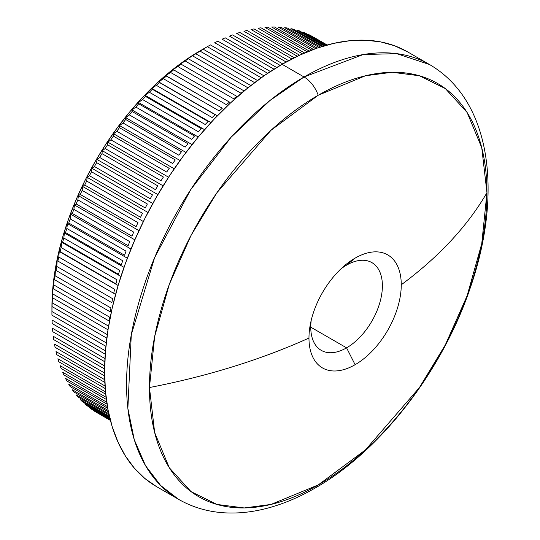 <?xml version="1.0" encoding="UTF-8"?>
<svg xmlns="http://www.w3.org/2000/svg" width="540" height="540" viewBox="0 0 540 540"><rect width="100%" height="100%" fill="white"/><g stroke="black" fill="none" stroke-linecap="round" stroke-linejoin="round"><path stroke-width="0.81" d="M346.579 347.848A50.652 29.241 120 0 0 382.394 285.815A50.652 29.241 120 0 0 346.579 265.133L355.111 258.134A65.259 37.678 -60 0 1 401.261 284.776A65.259 37.678 -60 0 1 355.111 364.702L346.579 347.848L310.763 327.166L346.579 347.848A50.652 29.241 -60 0 1 321.253 350.352A50.652 29.241 -60 0 1 311.216 320.321A50.652 29.241 120 0 0 346.579 347.848L355.111 364.702A65.259 37.678 -60 0 1 308.968 338.06A65.259 37.678 -60 0 1 355.111 258.134A65.259 37.678 -60 0 1 401.261 284.776A534.816 308.772 0 0 0 486.945 192.685A238.646 137.781 120 0 0 318.202 95.256A22.343 12.899 -120 0 0 304.06 76.991L269.959 100.494L231.194 137.126L190.721 189.655L154.609 257.654L131.288 334.733L127.865 408.443L134.278 439.736L145.51 465.622L160.637 485.494L178.551 499.331A251.019 144.929 -60 0 1 140.076 298.188A251.019 144.929 -60 0 1 304.06 76.991L282.096 64.307A251.019 144.929 120 0 0 118.112 285.505A251.019 144.929 120 0 0 156.587 486.648L144.889 478.501L134.514 468.335L125.557 456.253L118.112 442.375L112.239 426.823L108.007 409.752L105.455 391.331L104.598 371.736L105.455 351.155L108.007 329.785L112.239 307.834L118.112 285.505L125.557 263.021L134.514 240.604L144.889 218.457L156.587 196.796L169.493 175.838L183.485 155.783L198.423 136.816L214.171 119.124L230.566 102.877L247.469 88.236L264.695 75.337L282.096 64.307L304.06 76.991A251.019 144.929 -60 0 1 429.57 64.557L396.657 53.629L363.224 54.553L304.06 76.991A22.343 12.899 60 0 1 318.202 95.256A238.646 137.781 120 0 0 149.459 387.531L154.649 336.575L169.31 284.378L191.066 235.386L216.952 192.679L270.952 130.329L318.202 95.256L365.452 75.769L392.148 72.272L419.452 75.776L445.338 88.587L467.093 112.448L481.754 147.717L486.945 192.685A534.816 308.772 180 0 1 401.261 284.776A65.259 37.678 -60 0 1 355.111 364.702A65.259 37.678 -60 0 1 308.968 338.06A534.816 308.772 180 0 1 149.459 387.531A534.816 308.772 0 0 0 308.968 338.06A65.259 37.678 -60 0 1 310.304 324.533A65.259 37.678 -60 0 1 344.068 266.058A65.259 37.678 -60 0 1 355.111 258.134L346.579 265.133A50.652 29.241 -60 0 1 371.905 262.629A50.652 29.241 -60 0 1 379.667 303.21A50.652 29.241 -60 0 1 346.579 347.848M315.178 488.038A22.343 12.899 -120 0 0 318.202 484.961L270.952 504.448L244.256 507.951L216.952 504.448L191.066 491.636L169.31 467.768L154.649 432.5L149.459 387.531A238.646 137.781 120 0 0 318.202 484.961A238.646 137.781 120 0 0 486.945 192.685L481.754 243.648L467.093 295.839L445.338 344.831L419.452 387.538L365.452 449.888L318.202 484.961A22.343 12.899 60 0 1 315.178 488.038M201.508 50.017L203.074 49.127L257.452 80.521L203.074 49.127A216.756 125.145 120 0 0 199.908 51.044L194.285 54.392L195.676 53.723L250.823 85.563L195.676 53.723A216.756 125.145 120 0 0 192.517 55.816L187.076 59.157L188.298 58.725L244.127 90.956A216.756 125.145 120 0 0 240.982 93.211A216.756 125.145 -60 0 1 244.127 90.956L188.298 58.725A216.756 125.145 120 0 0 185.153 60.98L179.894 64.307L180.954 64.112L236.783 96.343A216.756 125.145 120 0 0 233.665 98.759A216.756 125.145 -60 0 1 236.783 96.343L180.954 64.112A216.756 125.145 120 0 0 177.835 66.528L172.773 69.822L173.671 69.869L229.5 102.1A216.756 125.145 120 0 0 226.409 104.679A216.756 125.145 -60 0 1 229.5 102.1L173.671 69.869A216.756 125.145 120 0 0 170.579 72.448L165.713 75.701L222.291 108.23A216.756 125.145 120 0 0 219.233 110.95A216.756 125.145 -60 0 1 222.291 108.23L166.462 75.992A216.756 125.145 120 0 0 163.404 78.719L158.74 81.918L217.377 115.776L159.341 82.465L215.17 114.696A216.756 125.145 120 0 0 212.159 117.565A216.756 125.145 -60 0 1 215.17 114.696L159.341 82.465A216.756 125.145 120 0 0 156.33 85.334L151.862 88.472L210.938 122.58L151.862 88.472L152.327 89.269L208.163 121.5A216.756 125.145 120 0 0 205.2 124.511A216.756 125.145 -60 0 1 208.163 121.5L152.327 89.269A216.756 125.145 120 0 0 149.371 92.272L145.105 95.33L204.559 129.661L145.105 95.33L145.442 96.39L201.272 128.621A216.756 125.145 120 0 0 198.369 131.76A216.756 125.145 -60 0 1 201.272 128.621L145.442 96.39A216.756 125.145 120 0 0 142.54 99.529L138.476 102.492L198.261 137.005L138.476 102.492L138.692 103.808L194.522 136.04A216.756 125.145 120 0 0 191.68 139.3A216.756 125.145 -60 0 1 194.522 136.04L138.692 103.808A216.756 125.145 120 0 0 135.851 107.069L131.996 109.931L192.058 144.612L131.996 109.931L132.097 111.51L187.927 143.748A216.756 125.145 120 0 0 185.159 147.123A216.756 125.145 -60 0 1 187.927 143.748L132.097 111.51A216.756 125.145 120 0 0 129.33 114.892L125.678 117.639L185.976 152.449L125.678 117.639L125.678 119.482L181.507 151.713A216.756 125.145 120 0 0 178.814 155.196A216.756 125.145 -60 0 1 181.507 151.713L125.678 119.482A216.756 125.145 120 0 0 122.985 122.965L119.536 125.584L180.029 160.508L119.536 125.584L119.441 127.697L175.271 159.928A216.756 125.145 120 0 0 172.658 163.512A216.756 125.145 -60 0 1 175.271 159.928L119.441 127.697A216.756 125.145 120 0 0 116.829 131.281L113.589 133.765L174.224 168.77L113.589 133.765L113.4 136.134L169.229 168.372A216.756 125.145 120 0 0 166.712 172.044A216.756 125.145 -60 0 1 169.229 168.372L113.4 136.134A216.756 125.145 120 0 0 110.882 139.813L107.845 142.148L168.588 177.221L107.845 142.148L107.582 144.788L163.411 177.019A216.756 125.145 120 0 0 160.988 180.772A216.756 125.145 -60 0 1 163.411 177.019L107.582 144.788A216.756 125.145 120 0 0 105.158 148.541L102.317 150.721L163.134 185.834L102.317 150.721L101.986 153.623L157.815 185.855A216.756 125.145 120 0 0 155.493 189.682A216.756 125.145 -60 0 1 157.815 185.855L101.986 153.623A216.756 125.145 120 0 0 99.664 157.451L97.025 159.462L157.869 194.589L97.025 159.462L96.633 162.621L152.462 194.852A216.756 125.145 120 0 0 150.248 198.747A216.756 125.145 -60 0 1 152.462 194.852L96.633 162.621A216.756 125.145 120 0 0 94.419 166.516L91.975 168.352L152.813 203.472L91.975 168.352L91.53 171.767L147.359 203.999A216.756 125.145 120 0 0 145.26 207.954A216.756 125.145 -60 0 1 147.359 203.999L91.53 171.767A216.756 125.145 120 0 0 89.431 175.716L87.183 177.363L147.967 212.456L87.183 177.363L86.697 181.042L142.526 213.273A216.756 125.145 120 0 0 140.542 217.269A216.756 125.145 -60 0 1 142.526 213.273L86.697 181.042A216.756 125.145 120 0 0 84.713 185.038L82.654 186.489L143.357 221.528L82.654 186.489L82.134 190.411L137.97 222.649A216.756 125.145 120 0 0 136.107 226.679A216.756 125.145 -60 0 1 137.97 222.649L82.134 190.411A216.756 125.145 120 0 0 80.278 194.447L78.408 195.689L138.976 230.661L78.408 195.689L77.868 199.868L133.697 232.099A216.756 125.145 120 0 0 131.963 236.162A216.756 125.145 -60 0 1 133.697 232.099L77.868 199.868A216.756 125.145 120 0 0 76.133 203.931L74.446 204.964L134.845 239.834L74.446 204.964L73.892 209.378L129.722 241.61A216.756 125.145 120 0 0 128.115 245.693A216.756 125.145 -60 0 1 129.722 241.61L73.892 209.378A216.756 125.145 120 0 0 72.286 213.462L70.781 214.272L130.97 249.021L70.781 214.272L70.227 218.929L126.056 251.161A216.756 125.145 120 0 0 124.585 255.251A216.756 125.145 -60 0 1 126.056 251.161L70.227 218.929A216.756 125.145 120 0 0 68.755 223.013L67.419 223.601L127.352 258.201L67.419 223.601L66.879 228.488L122.708 260.726A216.756 125.145 120 0 0 121.372 264.809A216.756 125.145 -60 0 1 122.708 260.726L66.879 228.488A216.756 125.145 120 0 0 65.543 232.578L64.375 232.929L124.004 267.354L64.375 232.929L63.848 238.046L119.678 270.277A216.756 125.145 120 0 0 118.483 274.354A216.756 125.145 -60 0 1 119.678 270.277L63.848 238.046A216.756 125.145 120 0 0 62.654 242.123L61.648 242.237L120.919 276.46L61.648 242.237L61.148 247.57L116.978 279.801A216.756 125.145 120 0 0 115.931 283.858A216.756 125.145 -60 0 1 116.978 279.801L61.148 247.57A216.756 125.145 120 0 0 60.102 251.626L118.118 285.485L59.252 251.498L58.786 257.04L114.615 289.271A216.756 125.145 120 0 0 113.711 293.301A216.756 125.145 -60 0 1 114.615 289.271L58.786 257.04A216.756 125.145 120 0 0 57.881 261.063L115.587 294.408L57.179 260.692L56.767 266.429L112.597 298.667A216.756 125.145 120 0 0 111.841 302.656A216.756 125.145 -60 0 1 112.597 298.667L56.767 266.429A216.756 125.145 120 0 0 56.012 270.418L55.451 269.791L55.094 275.731L110.923 307.962A216.756 125.145 120 0 0 110.315 311.904A216.756 125.145 -60 0 1 110.923 307.962L55.094 275.731A216.756 125.145 120 0 0 54.486 279.673L54.061 278.788L53.77 284.911L109.607 317.142A216.756 125.145 120 0 0 109.147 321.023A216.756 125.145 -60 0 1 109.607 317.142L53.77 284.911A216.756 125.145 120 0 0 53.318 288.792L53.021 287.651L52.805 293.949L108.601 326.16L52.805 293.949A216.756 125.145 120 0 0 52.502 297.763L52.191 302.825L107.291 334.638L52.191 302.825A216.756 125.145 120 0 0 52.036 306.565L51.934 311.519L106.252 342.88L51.934 311.519A216.756 125.145 120 0 0 51.934 315.178A216.756 125.145 -60 0 1 51.928 313.355A216.756 125.145 -60 0 1 51.934 311.519L52.036 306.565A216.756 125.145 -60 0 1 52.191 302.825L52.502 297.763A216.756 125.145 -60 0 1 52.805 293.949L53.021 287.651L53.318 288.792A216.756 125.145 -60 0 1 53.77 284.911L54.061 278.788L54.486 279.673A216.756 125.145 -60 0 1 55.094 275.731L55.451 269.791L56.012 270.418A216.756 125.145 -60 0 1 56.767 266.429L57.179 260.692L57.881 261.063A216.756 125.145 -60 0 1 58.786 257.04L59.252 251.498L60.102 251.626A216.756 125.145 -60 0 1 61.148 247.57L61.648 242.237L62.654 242.123A216.756 125.145 -60 0 1 63.848 238.046L64.375 232.929L65.543 232.578A216.756 125.145 -60 0 1 66.879 228.488L67.419 223.601L68.755 223.013A216.756 125.145 -60 0 1 70.227 218.929L70.781 214.272L72.286 213.462A216.756 125.145 -60 0 1 73.892 209.378L74.446 204.964L76.133 203.931A216.756 125.145 -60 0 1 77.868 199.868L78.408 195.689L80.278 194.447A216.756 125.145 -60 0 1 82.134 190.411L82.654 186.489L84.713 185.038A216.756 125.145 -60 0 1 86.697 181.042L87.183 177.363L89.431 175.716A216.756 125.145 -60 0 1 91.53 171.767L91.975 168.352L94.419 166.516A216.756 125.145 -60 0 1 96.633 162.621L97.025 159.462L99.664 157.451A216.756 125.145 -60 0 1 101.986 153.623L102.317 150.721L105.158 148.541A216.756 125.145 -60 0 1 107.582 144.788L107.845 142.148L110.882 139.813A216.756 125.145 -60 0 1 113.4 136.134L113.589 133.765L116.829 131.281A216.756 125.145 -60 0 1 119.441 127.697L119.536 125.584L122.985 122.965A216.756 125.145 -60 0 1 125.678 119.482L125.678 117.639L129.33 114.892A216.756 125.145 -60 0 1 132.097 111.51L131.996 109.931L135.851 107.069A216.756 125.145 -60 0 1 138.692 103.808L138.476 102.492L142.54 99.529A216.756 125.145 -60 0 1 145.442 96.39L145.105 95.33L149.371 92.272A216.756 125.145 -60 0 1 152.327 89.269L151.862 88.472L156.33 85.334A216.756 125.145 -60 0 1 159.341 82.465L158.74 81.918L163.404 78.719A216.756 125.145 -60 0 1 166.462 75.992L165.713 75.701L170.579 72.448A216.756 125.145 -60 0 1 173.671 69.869L172.773 69.822L177.835 66.528A216.756 125.145 -60 0 1 180.954 64.112L179.894 64.307L185.153 60.98A216.756 125.145 -60 0 1 188.298 58.725L187.076 59.157L192.517 55.816A216.756 125.145 -60 0 1 195.676 53.723L199.908 51.044A216.756 125.145 -60 0 1 203.074 49.127L199.928 50.929A209.304 120.845 120 0 0 51.928 307.274L52.643 290.108L54.77 272.288L58.3 253.982L63.194 235.366L69.403 216.621L76.869 197.924L85.523 179.462L95.276 161.399L106.036 143.924L117.707 127.204L130.16 111.389L143.289 96.633L156.965 83.093L171.059 70.882L185.423 60.122L207.32 46.676L261.205 77.794L207.32 46.676A216.756 125.145 -60 0 1 210.485 44.942A216.756 125.145 120 0 0 207.32 46.676L199.928 50.929M52.191 323.582A216.756 125.145 -60 0 1 52.036 320.018A216.756 125.145 120 0 0 52.191 323.582L105.226 354.193L52.191 323.582M52.805 331.749A216.756 125.145 -60 0 1 52.502 328.286A216.756 125.145 120 0 0 52.805 331.749L104.8 361.766L52.805 331.749M53.77 339.667A216.756 125.145 -60 0 1 53.318 336.312A216.756 125.145 120 0 0 53.77 339.667L104.612 369.023L53.77 339.667M55.094 347.321A216.756 125.145 -60 0 1 54.486 344.081A216.756 125.145 120 0 0 55.094 347.321L104.632 375.921L55.094 347.321M56.767 354.686A216.756 125.145 -60 0 1 56.012 351.574A216.756 125.145 120 0 0 56.767 354.686L104.848 382.442L56.767 354.686M58.786 361.753A216.756 125.145 -60 0 1 57.881 358.769A216.756 125.145 120 0 0 58.786 361.753L105.226 388.557L58.786 361.753M61.148 368.496A216.756 125.145 -60 0 1 60.102 365.648A216.756 125.145 120 0 0 61.148 368.496L105.732 394.234L61.148 368.496M63.848 374.902A216.756 125.145 -60 0 1 62.654 372.202A216.756 125.145 120 0 0 63.848 374.902L106.346 399.438L63.848 374.902M66.879 380.957A216.756 125.145 -60 0 1 65.543 378.412A216.756 125.145 120 0 0 66.879 380.957L107.028 404.143L66.879 380.957M70.227 386.654A216.756 125.145 -60 0 1 68.755 384.264A216.756 125.145 120 0 0 70.227 386.654L107.737 408.308L70.227 386.654M73.892 391.966A216.756 125.145 -60 0 1 72.286 389.738A216.756 125.145 120 0 0 73.892 391.966L108.432 411.905L73.892 391.966M77.868 396.893A216.756 125.145 -60 0 1 76.133 394.835A216.756 125.145 120 0 0 77.868 396.893L109.08 414.909L77.868 396.893M82.134 401.416A216.756 125.145 -60 0 1 80.278 399.533A216.756 125.145 120 0 0 82.134 401.416L109.627 417.285L82.134 401.416M86.697 405.526A216.756 125.145 -60 0 1 84.713 403.819A216.756 125.145 120 0 0 86.697 405.526L110.052 419.006L86.697 405.526M91.53 409.212A216.756 125.145 -60 0 1 89.431 407.687A216.756 125.145 120 0 0 91.53 409.212L110.322 420.059L91.53 409.212M96.633 412.472A216.756 125.145 -60 0 1 94.419 411.129A216.756 125.145 120 0 0 96.633 412.472L110.417 420.431L96.633 412.472M199.908 51.044L254.624 82.634L199.908 51.044M192.517 55.816L247.968 87.831L192.517 55.816M185.153 60.98L240.982 93.211L185.153 60.98M177.835 66.528L233.665 98.759L177.835 66.528M170.579 72.448L226.409 104.679L170.579 72.448M163.404 78.719L219.233 110.95L163.404 78.719M156.33 85.334L212.159 117.565L156.33 85.334M149.371 92.272L205.2 124.511L149.371 92.272M142.54 99.529L198.369 131.76L142.54 99.529M135.851 107.069L191.68 139.3L135.851 107.069M129.33 114.892L185.159 147.123L129.33 114.892M122.985 122.965L178.814 155.196L122.985 122.965M116.829 131.281L172.658 163.512L116.829 131.281M110.882 139.813L166.712 172.044L110.882 139.813M105.158 148.541L160.988 180.772L105.158 148.541M99.664 157.451L155.493 189.682L99.664 157.451M94.419 166.516L150.248 198.747L94.419 166.516M89.431 175.716L145.26 207.954L89.431 175.716M84.713 185.038L140.542 217.269L84.713 185.038M80.278 194.447L136.107 226.679L80.278 194.447M76.133 203.931L131.963 236.162L76.133 203.931M72.286 213.462L128.115 245.693L72.286 213.462M68.755 223.013L124.585 255.251L68.755 223.013M65.543 232.578L121.372 264.809L65.543 232.578M62.654 242.123L118.483 274.354L62.654 242.123M60.102 251.626L115.931 283.858L60.102 251.626M57.881 261.063L113.711 293.301L57.881 261.063M56.012 270.418L111.841 302.656L56.012 270.418M54.486 279.673L110.315 311.904L54.486 279.673M53.318 288.792L109.147 321.023L53.318 288.792M52.502 297.763L108.007 329.812L52.502 297.763M52.036 306.565L106.812 338.189L52.036 306.565M51.934 315.178L105.887 346.329L51.934 315.178M105.475 350.865L52.036 320.018L105.475 350.865M104.956 358.567L52.502 328.286L104.956 358.567M104.666 365.965L53.318 336.312L104.666 365.965M104.598 373.019L54.486 344.081L104.598 373.019M104.733 379.701L56.012 351.574L104.733 379.701M105.044 385.999L57.881 358.769L105.044 385.999M105.503 391.865L60.102 365.648L105.503 391.865M106.076 397.271L62.654 372.202L106.076 397.271M106.731 402.192L65.543 378.412L106.731 402.192M107.433 406.593L68.755 384.264L107.433 406.593M108.142 410.44L72.286 389.738L108.142 410.44M108.81 413.701L76.133 394.835L108.81 413.701M109.404 416.347L80.278 399.533L109.404 416.347M109.89 418.351L84.713 403.819L109.89 418.351M110.228 419.695L89.431 407.687L110.228 419.695M110.396 420.356L94.419 411.129L110.396 420.356M313.76 37.26L327.173 45.002L313.76 37.26M308.408 34.439L326.849 45.09L308.408 34.439A216.756 125.145 -60 0 1 310.73 35.593A216.756 125.145 120 0 0 308.408 34.439M327.071 45.029L310.73 35.593L327.071 45.029M302.812 32.062L325.856 45.367L302.812 32.062A216.756 125.145 -60 0 1 305.235 33.028A216.756 125.145 120 0 0 302.812 32.062M326.363 45.225L305.235 33.028L326.363 45.225M296.993 30.139L324.196 45.846L296.993 30.139A216.756 125.145 -60 0 1 299.511 30.908A216.756 125.145 120 0 0 296.993 30.139M324.986 45.617L299.511 30.908L324.986 45.617M290.952 28.674L321.908 46.541L290.952 28.674A216.756 125.145 -60 0 1 293.564 29.241A216.756 125.145 120 0 0 290.952 28.674M322.961 46.217L293.564 29.241L322.961 46.217M284.715 27.662L319.032 47.466L284.715 27.662A216.756 125.145 -60 0 1 287.408 28.033A216.756 125.145 120 0 0 284.715 27.662M320.328 47.041L287.408 28.033L320.328 47.041M278.296 27.108L315.603 48.647L278.296 27.108A216.756 125.145 -60 0 1 281.063 27.29A216.756 125.145 120 0 0 278.296 27.108M317.129 48.107L281.063 27.29L317.129 48.107M271.701 27.02L311.675 50.099L271.701 27.02A216.756 125.145 -60 0 1 274.543 27A216.756 125.145 120 0 0 271.701 27.02M313.409 49.444L274.543 27L313.409 49.444M264.951 27.392L307.287 51.833L264.951 27.392A216.756 125.145 -60 0 1 267.853 27.175A216.756 125.145 120 0 0 264.951 27.392M309.218 51.057L267.853 27.175L309.218 51.057M258.066 28.222L302.501 53.885L258.066 28.222A216.756 125.145 -60 0 1 261.023 27.81A216.756 125.145 120 0 0 258.066 28.222M304.594 52.967L261.023 27.81L304.594 52.967M251.053 29.518L297.358 56.255L251.053 29.518A216.756 125.145 -60 0 1 254.063 28.91A216.756 125.145 120 0 0 251.053 29.518M299.599 55.202L254.063 28.91L299.599 55.202M243.931 31.266L291.897 58.961L243.931 31.266A216.756 125.145 -60 0 1 246.989 30.463A216.756 125.145 120 0 0 243.931 31.266M294.266 57.76L246.989 30.463L294.266 57.76M236.722 33.467L286.16 62.012L236.722 33.467A216.756 125.145 -60 0 1 239.814 32.474A216.756 125.145 120 0 0 236.722 33.467M288.644 60.662L239.814 32.474L288.644 60.662M229.439 36.119L280.186 65.421L229.439 36.119A216.756 125.145 -60 0 1 232.558 34.931A216.756 125.145 120 0 0 229.439 36.119M282.771 63.916L232.558 34.931L282.771 63.916M222.095 39.204L274.016 69.181L222.095 39.204A216.756 125.145 -60 0 1 225.241 37.834A216.756 125.145 120 0 0 222.095 39.204M276.676 67.527L225.241 37.834L276.676 67.527M214.718 42.727L267.678 73.305L214.718 42.727A216.756 125.145 -60 0 1 217.876 41.168A216.756 125.145 120 0 0 214.718 42.727M270.405 71.496L217.876 41.168L270.405 71.496M407.606 51.874A251.019 144.929 120 0 0 282.096 64.307L299.491 55.249L316.724 48.249L333.619 43.382L350.021 40.689L365.762 40.203L380.707 41.918L394.7 45.819L407.606 51.874L429.57 64.557C492.041 100.98 502.754 194.933 470.002 288.671C442.01 371.23 380.72 450.812 315.232 488.005C299.997 496.82 284.728 503.368 269.433 507.647C255.569 511.522 241.981 513.304 228.663 513C210.445 512.555 193.738 507.998 178.551 499.331L156.587 486.648M263.986 75.83L210.485 44.942L263.986 75.83M340.875 268.954A50.652 29.241 -60 0 1 346.579 265.133A50.652 29.241 120 0 0 340.875 268.954M51.928 313.355L51.928 307.274"/></g></svg>
